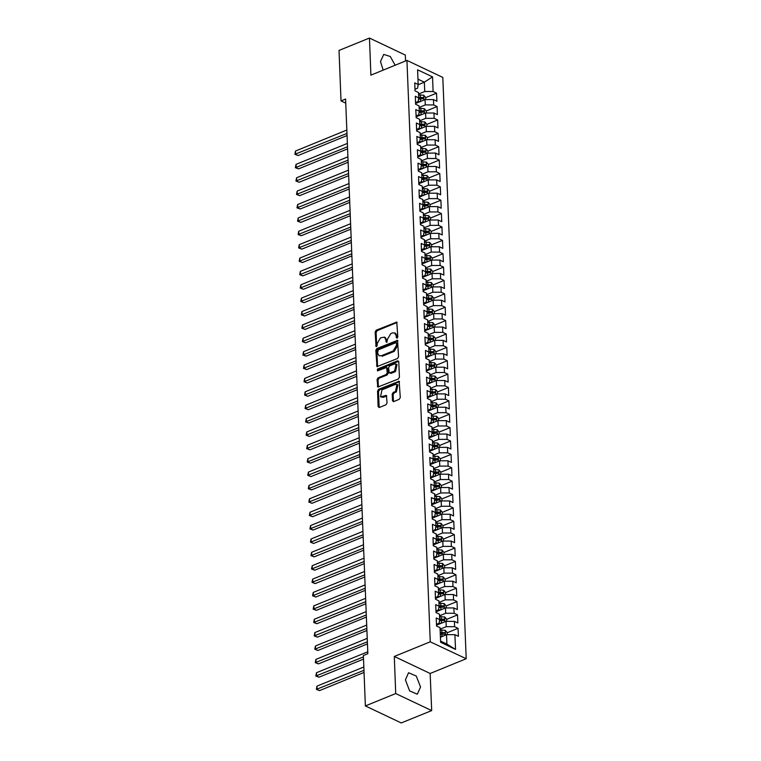 <?xml version="1.0" encoding="UTF-8"?>
<svg xmlns="http://www.w3.org/2000/svg" width="761" height="761" viewBox="0 0 761 761"><rect width="100%" height="100%" fill="white"/><g stroke="black" fill="none" stroke-linecap="round" stroke-linejoin="round"><path stroke-width="1.14" d="M397.071 338.131L397.803 336.895L396.766 322.074L376.2 330.207L375.144 331.967L376.039 346.531L377.256 345.285L377.18 343.487L380.548 337.836L384.372 337.142L385.913 339.92L385.979 341.727L386.797 342.326L387.454 339.292L390.821 333.641L392.486 332.966L394.645 332.947L396.186 335.725L396.262 337.532L397.071 338.131M420.519 687.031L416.248 676.053L408.571 672.714L405.385 679.868L409.656 690.855L417.332 694.194L420.519 687.031M395.159 65.208L390.26 56.514L383.734 54.402L380.548 61.555L383.135 70.117M392.457 400.781L393.608 401.637L399.192 399.363L400.248 397.594L399.145 381.232L378.569 389.356L377.523 391.125L378.141 406.621L379.301 407.477L386.046 404.728L387.092 402.969L386.35 395.463L380.519 396.852L382.041 389.813L395.14 384.467L396.957 384.448L395.425 391.487L393.237 392.381L392.191 394.141L392.457 400.781L393.513 401.675M395.749 693.547L431.649 710.546L430.155 673.485L394.265 656.496L395.749 693.547L365.356 705.961L363.33 655.525L367.829 653.689L345.551 99.054L341.052 100.89L345.713 103.096M394.265 656.496L430.288 641.789L406.935 60.395L442.835 77.394L466.189 658.779L430.288 641.789M405.556 60.966L405.318 55.039L369.418 38.05L370.911 75.101L406.935 60.395M369.418 38.05L339.025 50.454L341.052 100.89M397.556 358.526L398.602 356.757L397.499 340.395L376.933 348.519L375.877 350.288L376.98 366.65L397.556 358.526M398.802 361.684L399.42 377.18L398.374 378.94L377.798 387.064L377.056 379.568L378.112 377.808L386.179 374.507L387.225 372.747L386.569 367.477L377.494 370.911L377.418 369.075L397.642 360.819L398.802 361.684M425.713 97.627L436.567 93.194L433.123 91.558L432.533 76.842L417.589 69.774L418.189 84.49L414.735 82.854L415.059 90.882L418.502 92.519L418.721 97.865L415.278 96.238L415.601 104.267L419.045 105.893L419.263 111.249L415.81 109.613L416.134 117.641L419.577 119.268L419.796 124.623L416.353 122.987L416.676 131.016L420.12 132.652L420.329 137.998L416.885 136.371L417.209 144.4L420.652 146.026L420.871 151.372L417.428 149.746L417.751 157.774L421.194 159.401L421.404 164.756L417.96 163.12L418.284 171.149L421.727 172.785L421.946 178.131L418.502 176.504L418.826 184.523L422.269 186.16L422.479 191.506L419.035 189.879L419.359 197.908L422.802 199.534L423.021 204.89L419.577 203.254L419.901 211.282L423.344 212.909L423.554 218.264L420.11 216.638L420.433 224.657L423.877 226.293L424.096 231.639L420.652 230.012L420.976 238.041L424.419 239.667L424.628 245.023L421.185 243.387L421.508 251.415L424.952 253.042L425.171 258.398L421.727 256.771L422.051 264.79L425.494 266.426L425.703 271.772L422.26 270.145L422.583 278.174L426.027 279.801L426.246 285.156L422.802 283.52L423.126 291.549L426.569 293.175L426.778 298.531L423.335 296.895L423.658 304.923L427.102 306.559L427.321 311.905L423.877 310.279L424.2 318.307L427.644 319.934L427.853 325.28L424.41 323.653L424.733 331.682L428.177 333.308L428.395 338.664L424.952 337.028L425.275 345.056L428.719 346.693L428.928 352.039L425.485 350.412L425.808 358.441L429.252 360.067L429.47 365.413L426.027 363.787L426.35 371.815L429.794 373.442L430.003 378.797L426.56 377.161L426.883 385.19L430.326 386.826L430.545 392.172L427.102 390.545L427.416 398.564L430.869 400.2L431.078 405.546L427.634 403.92L427.958 411.948L431.401 413.575L431.62 418.93L428.177 417.294L428.491 425.323L431.944 426.95L432.153 432.305L428.709 430.678L429.033 438.697L432.476 440.334L432.695 445.68L429.252 444.053L429.565 452.082L433.009 453.708L433.228 459.064L429.784 457.428L430.108 465.456L433.551 467.083L433.77 472.438L430.326 470.812L430.64 478.831L434.084 480.467L434.303 485.813L430.859 484.186L431.183 492.215L434.626 493.841L434.845 499.197L431.392 497.561L431.715 505.589L435.159 507.216L435.378 512.572L431.934 510.935L432.258 518.964L435.701 520.6L435.92 525.946L432.467 524.319L432.79 532.348L436.234 533.975L436.453 539.321L433.009 537.694L433.332 545.723L436.776 547.349L436.985 552.705L433.542 551.069L433.865 559.097L437.309 560.733L437.527 566.079L434.084 564.453L434.407 572.481L437.851 574.108L438.06 579.454L434.617 577.827L434.94 585.856L438.384 587.482L438.602 592.838L435.159 591.202L435.482 599.23L438.926 600.867L439.135 606.213L435.692 604.586L436.015 612.605L439.458 614.241L439.677 619.587L436.234 617.961L436.557 625.989L440.001 627.616L440.59 642.332L455.535 649.409L446.935 644.053L446.555 634.693L440.381 637.214M436.567 93.194L436.89 101.223L433.447 99.586L433.665 104.942L425.275 104.942L419.111 107.463M426.255 111.001L437.109 106.569L433.665 104.942M437.109 106.569L437.432 114.597L433.989 112.961L434.198 118.316L425.818 118.316L419.644 120.837M426.788 124.376L437.642 119.943L434.198 118.316M437.642 119.943L437.965 127.972L434.521 126.345L434.74 131.691L426.35 131.691L420.186 134.212M427.33 137.751L438.184 133.327L434.74 131.691M438.184 133.327L438.507 141.346L435.064 139.72L435.273 145.075L426.892 145.075L420.719 147.596M427.863 151.135L438.716 146.702L435.273 145.075M438.716 146.702L439.04 154.73L435.596 153.094L435.815 158.45L427.425 158.45L421.252 160.971M428.405 164.509L439.259 160.076L435.815 158.45M439.259 160.076L439.582 168.105L436.139 166.478L436.348 171.824L427.967 171.824L421.794 174.345M428.938 177.884L439.791 173.46L436.348 171.824M439.791 173.46L440.115 181.479L436.671 179.853L436.89 185.208L428.5 185.208L422.326 187.729M429.48 191.268L440.334 186.835L436.89 185.208M440.334 186.835L440.657 194.864L437.204 193.227L437.423 198.583L429.042 198.583L422.869 201.104M430.013 204.642L440.866 200.21L437.423 198.583M440.866 200.21L441.19 208.238L437.746 206.612L437.965 211.958L429.575 211.958L423.401 214.478M430.555 218.017L441.409 213.594L437.965 211.958M441.409 213.594L441.732 221.613L438.279 219.986L438.498 225.332L430.117 225.342L423.944 227.853M431.087 231.401L441.941 226.968L438.498 225.332M441.941 226.968L442.265 234.997L438.821 233.361L439.04 238.716L430.65 238.716L424.476 241.237M431.63 244.776L442.483 240.343L439.04 238.716M442.483 240.343L442.797 248.371L439.354 246.745L439.573 252.091L431.192 252.091L425.019 254.612M432.162 258.15L443.016 253.717L439.573 252.091M443.016 253.717L443.34 261.746L439.896 260.119L440.105 265.465L431.725 265.475L425.551 267.986M432.705 271.534L443.558 267.101L440.105 265.465M443.558 267.101L443.872 275.13L440.429 273.494L440.648 278.849L432.267 278.849L426.093 281.37M433.237 284.909L444.091 280.476L440.648 278.849M444.091 280.476L444.414 288.505L440.971 286.878L441.18 292.224L432.8 292.224L426.626 294.745M433.77 298.283L444.633 293.851L441.18 292.224M444.633 293.851L444.947 301.879L441.504 300.253L441.722 305.599L433.342 305.599L427.168 308.119M434.312 311.668L445.166 307.235L441.722 305.599M445.166 307.235L445.489 315.263L442.046 313.627L442.255 318.983L433.875 318.983L427.701 321.503M434.845 325.042L445.699 320.609L442.255 318.983M445.699 320.609L446.022 328.638L442.579 327.002L442.797 332.357L434.417 332.357L428.243 334.878M435.387 338.417L446.241 333.984L442.797 332.357M446.241 333.984L446.564 342.012L443.121 340.386L443.33 345.732L434.95 345.732L428.776 348.253M435.92 351.791L446.774 347.368L443.33 345.732M446.774 347.368L447.097 355.387L443.653 353.76L443.872 359.116L435.482 359.116L429.318 361.637M436.462 365.175L447.316 360.743L443.872 359.116M447.316 360.743L447.639 368.771L444.196 367.135L444.405 372.49L436.024 372.49L429.851 375.011M436.995 378.55L447.849 374.117L444.405 372.49M447.849 374.117L448.172 382.146L444.728 380.519L444.947 385.865L436.557 385.865L430.393 388.386M437.537 391.925L448.391 387.501L444.947 385.865M448.391 387.501L448.714 395.52L445.271 393.894L445.48 399.249L437.099 399.249L430.926 401.76M438.07 405.309L448.923 400.876L445.48 399.249M448.923 400.876L449.247 408.904L445.803 407.268L446.022 412.624L437.632 412.624L431.468 415.145M438.612 418.683L449.466 414.25L446.022 412.624M449.466 414.25L449.789 422.279L446.346 420.652L446.555 425.998L438.174 425.998L432.001 428.519M439.145 432.058L449.998 427.634L446.555 425.998M449.998 427.634L450.322 435.653L446.878 434.027L447.097 439.373L438.707 439.382L432.543 441.894M439.687 445.442L450.541 441.009L447.097 439.373M450.541 441.009L450.864 449.038L447.42 447.401L447.63 452.757L439.249 452.757L433.076 455.278M440.219 458.816L451.073 454.384L447.63 452.757M451.073 454.384L451.397 462.412L447.953 460.786L448.172 466.132L439.782 466.132L433.618 468.652M440.762 472.191L451.615 467.758L448.172 466.132M451.615 467.758L451.939 475.787L448.495 474.16L448.705 479.506L440.324 479.516L434.151 482.027M441.294 485.575L452.148 481.142L448.705 479.506M452.148 481.142L452.472 489.171L449.028 487.535L449.247 492.89L440.857 492.89L434.693 495.411M441.837 498.95L452.69 494.517L449.247 492.89M452.69 494.517L453.014 502.545L449.57 500.909L449.78 506.265L441.399 506.265L435.225 508.786M442.369 512.324L453.223 507.891L449.78 506.265M453.223 507.891L453.546 515.92L450.103 514.293L450.322 519.639L441.932 519.639L435.768 522.16M442.912 525.699L453.765 521.275L450.322 519.639M453.765 521.275L454.089 529.304L450.645 527.668L450.854 533.023L442.474 533.023L436.3 535.544M443.444 539.083L454.298 534.65L450.854 533.023M454.298 534.65L454.621 542.679L451.178 541.042L451.397 546.398L443.007 546.398L436.833 548.919M443.986 552.457L454.84 548.025L451.397 546.398M454.84 548.025L455.164 556.053L451.72 554.427L451.929 559.773L443.549 559.773L437.375 562.293M444.519 565.832L455.373 561.409L451.929 559.773M455.373 561.409L455.696 569.428L452.253 567.801L452.472 573.157L444.082 573.157L437.908 575.677M445.061 579.216L455.915 574.783L452.472 573.157M455.915 574.783L456.239 582.812L452.785 581.176L453.004 586.531L444.624 586.531L438.45 589.052M445.594 592.591L456.448 588.158L453.004 586.531M456.448 588.158L456.771 596.186L453.328 594.56L453.546 599.906L445.156 599.906L438.983 602.427M446.136 605.965L456.99 601.542L453.546 599.906M456.99 601.542L457.313 609.561L453.86 607.934L454.079 613.29L445.699 613.29L439.525 615.801M446.669 619.349L457.523 614.917L454.079 613.29M457.523 614.917L457.846 622.945L454.403 621.309L454.621 626.664L446.231 626.664L440.058 629.185M447.211 632.724L458.065 628.291L454.621 626.664M458.065 628.291L458.379 636.32L454.935 634.693L455.535 649.409M436.491 624.315L439.049 623.269L439.677 619.587M454.935 634.693L446.555 634.693M435.948 610.94L438.517 609.884L439.135 606.213M446.231 626.664L446.022 621.309L436.519 625.19M454.403 621.309L446.022 621.309M435.416 597.556L437.975 596.51L438.602 592.838M445.699 613.29L445.48 607.934L435.986 611.815M453.86 607.934L445.48 607.934M434.873 584.182L437.442 583.135L438.06 579.454M445.156 599.906L444.947 594.56L435.444 598.431M453.328 594.56L444.947 594.56M434.341 570.807L436.9 569.751L437.527 566.079M444.624 586.531L444.405 581.185L434.911 585.057M452.785 581.176L444.405 581.185M433.799 557.423L436.367 556.377L436.985 552.705M444.082 573.157L443.872 567.801L434.369 571.682M452.253 567.801L443.872 567.801M433.266 544.048L435.834 543.002L436.453 539.321M443.549 559.773L443.33 554.427L433.837 558.298M451.72 554.427L443.33 554.427M432.724 530.674L435.292 529.627L435.92 525.946M443.007 546.398L442.797 541.052L433.294 544.924M451.178 541.042L442.797 541.052M432.191 517.29L434.759 516.243L435.378 512.572M442.474 533.023L442.255 527.668L432.762 531.549M450.645 527.668L442.255 527.668M431.649 503.915L434.217 502.869L434.845 499.197M441.932 519.639L441.722 514.293L432.219 518.165M450.103 514.293L441.722 514.293M431.116 490.541L433.684 489.494L434.303 485.813M441.399 506.265L441.18 500.919L431.687 504.79M449.57 500.909L441.18 500.919M430.574 477.157L433.142 476.11L433.77 472.438M440.857 492.89L440.648 487.535L431.154 491.416M449.028 487.535L440.648 487.535M430.041 463.782L432.609 462.736L433.228 459.064M440.324 479.516L440.105 474.16L430.612 478.032M448.495 474.16L440.105 474.16M429.499 450.407L432.067 449.361L432.695 445.68M439.782 466.132L439.573 460.786L430.079 464.657M447.953 460.786L439.573 460.786M428.966 437.023L431.535 435.977L432.153 432.305M439.249 452.757L439.03 447.401L429.537 451.283M447.42 447.401L439.03 447.401M428.424 423.649L430.992 422.602L431.62 418.93M438.707 439.382L438.498 434.027L429.004 437.908M446.878 434.027L438.498 434.027M427.891 410.274L430.46 409.228L431.078 405.546M438.174 425.998L437.955 420.652L428.462 424.524M446.346 420.652L437.955 420.652M427.349 396.9L429.917 395.844L430.545 392.172M437.632 412.624L437.423 407.268L427.929 411.149M445.803 407.268L437.423 407.268M426.816 383.515L429.385 382.469L430.003 378.797M437.099 399.249L436.881 393.894L427.387 397.775M445.271 393.894L436.881 393.894M426.274 370.141L428.843 369.095L429.47 365.413M436.557 385.865L436.348 380.519L426.854 384.391M444.728 380.519L436.348 380.519M425.741 356.766L428.31 355.71L428.928 352.039M436.024 372.49L435.806 367.144L426.312 371.016M444.196 367.135L435.806 367.144M425.199 343.382L427.768 342.336L428.395 338.664M435.482 359.116L435.273 353.76L425.78 357.641M443.653 353.76L435.273 353.76M424.667 330.008L427.235 328.961L427.853 325.28M434.95 345.732L434.731 340.386L425.237 344.257M443.121 340.386L434.731 340.386M424.134 316.633L426.693 315.587L427.321 311.905M434.417 332.357L434.198 327.011L424.705 330.883M442.579 327.002L434.198 327.011M423.592 303.249L426.16 302.203L426.778 298.531M433.875 318.983L433.656 313.627L424.162 317.508M442.046 313.627L433.656 313.627M423.059 289.874L425.618 288.828L426.246 285.156M433.342 305.599L433.123 300.253L423.63 304.124M441.504 300.253L433.123 300.253M422.517 276.5L425.085 275.453L425.703 271.772M432.8 292.224L432.581 286.878L423.087 290.75M440.971 286.878L432.581 286.878M421.984 263.116L424.543 262.069L425.171 258.398M432.267 278.849L432.048 273.494L422.555 277.375M440.429 273.494L432.048 273.494M421.442 249.741L424.01 248.695L424.628 245.023M431.725 265.475L431.516 260.119L422.013 264M439.896 260.119L431.516 260.119M420.909 236.367L423.468 235.32L424.096 231.639M431.192 252.091L430.973 246.745L421.48 250.616M439.354 246.745L430.973 246.745M420.367 222.983L422.935 221.936L423.554 218.264M430.65 238.716L430.441 233.361L420.938 237.242M438.821 233.361L430.441 233.361M419.834 209.608L422.393 208.562L423.021 204.89M430.117 225.342L429.898 219.986L420.405 223.867M438.279 219.986L429.898 219.986M419.292 196.233L421.86 195.187L422.479 191.506M429.575 211.958L429.366 206.612L419.863 210.483M437.746 206.612L429.366 206.612M418.759 182.859L421.318 181.803L421.946 178.131M429.042 198.583L428.824 193.227L419.33 197.109M437.204 193.227L428.824 193.227M418.217 169.475L420.785 168.428L421.404 164.756M428.5 185.208L428.291 179.853L418.788 183.734M436.671 179.853L428.291 179.853M417.684 156.1L420.253 155.054L420.871 151.372M427.967 171.824L427.749 166.478L418.255 170.35M436.139 166.478L427.749 166.478M417.142 142.726L419.711 141.67L420.329 137.998M427.425 158.45L427.216 153.104L417.713 156.975M435.596 153.094L427.216 153.104M416.609 129.341L419.178 128.295L419.796 124.623M426.892 145.075L426.674 139.72L417.18 143.601M435.064 139.72L426.674 139.72M416.067 115.967L418.636 114.921L419.263 111.249M426.35 131.691L426.141 126.345L416.638 130.217M434.521 126.345L426.141 126.345M415.535 102.592L418.103 101.546L418.721 97.865M425.818 118.316L425.599 112.97L416.105 116.842M433.989 112.961L425.599 112.97M414.992 89.208L417.561 88.162L418.189 84.49M425.275 104.942L425.066 99.586L415.563 103.467M433.447 99.586L425.066 99.586M365.356 705.961L401.247 722.95L431.649 710.546M430.155 673.485L466.189 658.779M440.533 641.028L446.935 644.053M418.141 84.737L424.362 82.198L417.97 79.173M433.123 91.558L424.743 91.558L418.569 94.079M424.743 91.558L424.362 82.198L432.533 76.842M397.232 338.046L397.156 336.181L395.615 333.404L394.645 332.947M384.372 337.142L385.342 337.599L386.883 340.376L386.959 342.241M397.156 322.512L377.171 330.664L376.115 332.424L376.676 346.436M397.889 340.823L377.903 348.985L376.847 350.745L377.561 366.678M396.491 343.344L395.682 342.735L378.227 349.86L377.561 352.999L379.102 355.777L381.271 355.758L393.199 350.888L396.567 345.247L396.491 343.344L397.461 343.801L396.158 342.735M379.102 355.777L381.271 355.758M397.461 343.801L397.537 345.703L394.169 351.344L382.241 356.224M386.569 367.477L388.024 368.809L388.196 373.204L387.149 374.973L379.083 378.265L378.027 380.024L378.388 387.092M398.707 361.247L378.388 369.532L377.656 370.845M394.55 371.092L396.072 364.053L394.265 364.072L389.651 365.955L388.595 367.715L389.252 372.985L394.55 371.092L395.52 371.549L397.042 364.509L396.072 364.053M389.252 372.985L389.936 372.976M395.52 371.549L390.907 373.432M396.957 384.448L397.917 384.904L396.395 391.953L394.208 392.838L393.161 394.607L393.427 401.237M380.519 396.852L383.297 397.299L382.326 396.833M386.74 395.891L383.297 397.299M399.535 381.661L379.539 389.822L378.493 391.582L379.206 407.515M425.799 99.586L425.713 97.484L423.715 95.23L418.607 94.935M420.433 101.479L417.637 101.736M417.76 102.573L415.544 102.773M346.797 130.074L295.506 151.011L295.649 154.359L298.074 155.51L347.016 135.525M418.512 99.101L423.687 98.683L422.954 97.484L418.702 97.475M418.645 98.331L422.954 97.484M298.074 155.51L294.868 154.293L346.93 133.422M294.868 154.293L295.506 151.011M426.331 112.97L426.246 110.859L424.248 108.604L419.14 108.309M420.966 114.854L418.17 115.111M418.303 115.948L416.077 116.148M347.339 143.458L296.048 164.395L296.181 167.734L298.607 168.885L347.558 148.899M419.054 112.476L424.219 112.057L423.487 110.859L419.244 110.849M419.178 111.705L423.487 110.859M298.607 168.885L295.401 167.677L347.473 146.797M295.401 167.677L296.048 164.395M426.864 126.345L426.788 124.243L424.79 121.979L419.682 121.684M421.508 128.238L418.712 128.485M418.835 129.322L416.619 129.522M347.872 156.833L296.581 177.77L296.723 181.118L299.14 182.26L348.091 162.283M419.587 125.86L424.762 125.441L424.029 124.233L419.777 124.224M419.72 125.08L424.029 124.233M299.14 182.26L295.943 181.051L348.005 160.181M295.943 181.051L296.581 177.77M427.406 139.72L427.321 137.617L425.323 135.363L420.215 135.068M422.041 141.613L419.244 141.86M419.378 142.707L417.152 142.906M348.414 170.207L297.123 191.144L297.256 194.493L299.682 195.644L348.633 175.658M420.12 139.234L425.294 138.816L424.562 137.617L420.319 137.608M420.253 138.464L424.562 137.617M299.682 195.644L296.476 194.426L348.548 173.556M296.476 194.426L297.123 191.144M427.939 153.104L427.863 150.992L425.865 148.737L420.757 148.443M422.583 154.987L419.787 155.244M419.91 156.081L417.684 156.281M348.947 183.591L297.656 204.528L297.789 207.867L300.215 209.018L349.166 189.032M420.662 152.609L425.837 152.19L425.104 150.992L420.852 150.982M420.795 151.839L425.104 150.992M300.215 209.018L297.018 207.81L349.08 186.93M297.018 207.81L297.656 204.528M428.481 166.478L428.395 164.366L426.398 162.112L421.29 161.817M423.116 168.371L420.319 168.619M420.453 169.456L418.227 169.655M349.489 196.966L298.198 217.903L298.331 221.242L300.757 222.393L349.708 202.416M421.194 165.993L426.369 165.565L425.637 164.366L421.394 164.357M421.328 165.213L425.637 164.366M300.757 222.393L297.551 221.185L349.622 200.305M297.551 221.185L298.198 217.903M429.014 179.853L428.938 177.751L426.94 175.496L421.832 175.201M423.658 181.746L420.862 181.993M420.985 182.83L418.759 183.03M350.022 210.34L298.731 231.277L298.864 234.626L301.289 235.767L350.241 215.791M421.737 179.368L426.911 178.949L426.179 177.751L421.927 177.741M421.87 178.597L426.179 177.751M301.289 235.767L298.093 234.559L350.155 213.689M298.093 234.559L298.731 231.277M429.556 193.227L429.47 191.125L427.473 188.871L422.365 188.576M424.191 195.12L421.394 195.377M421.527 196.214L419.301 196.414M350.564 223.724L299.273 244.652L299.406 248L301.832 249.151L350.783 229.166M422.269 192.742L427.444 192.324L426.712 191.125L422.469 191.116M422.403 191.972L426.712 191.125M301.832 249.151L298.626 247.943L350.697 227.063M298.626 247.943L299.273 244.652M430.089 206.612L430.013 204.5L428.015 202.245L422.907 201.95M424.733 208.504L421.936 208.752M422.06 209.589L419.834 209.789M351.097 237.099L299.805 258.036L299.939 261.375L302.364 262.526L351.316 242.55M422.812 206.126L427.986 205.698L427.244 204.5L423.002 204.49M422.945 205.346L427.244 204.5M302.364 262.526L299.168 261.318L351.23 240.438M299.168 261.318L299.805 258.036M430.631 219.986L430.545 217.884L428.548 215.629L423.439 215.325M425.266 221.879L422.469 222.126M422.602 222.963L420.376 223.163M351.639 250.474L300.348 271.411L300.481 274.759L302.907 275.901L351.858 255.924M423.344 219.501L428.519 219.082L427.787 217.874L423.544 217.874M423.477 218.73L427.787 217.874M302.907 275.901L299.701 274.692L351.772 253.822M299.701 274.692L300.348 271.411M431.164 233.361L431.078 231.258L429.09 229.004L423.972 228.709M425.799 235.254L423.011 235.51M423.135 236.348L420.909 236.547M352.172 263.848L300.88 284.785L301.014 288.134L303.439 289.285L352.391 269.299M423.887 232.876L429.061 232.457L428.319 231.258L424.077 231.249M424.02 232.105L428.319 231.258M303.439 289.285L300.243 288.077L352.305 267.197M300.243 288.077L300.88 284.785M431.706 246.745L431.62 244.633L429.623 242.379L424.514 242.084M426.341 248.638L423.544 248.885M423.668 249.722L421.451 249.922M352.714 277.232L301.423 298.169L301.556 301.508L303.981 302.659L352.933 282.683M424.419 246.25L429.594 245.832L428.862 244.633L424.619 244.623M424.552 245.48L428.862 244.633M303.981 302.659L300.776 301.451L352.847 280.571M300.776 301.451L301.423 298.169M432.238 260.119L432.153 258.017L430.165 255.753L425.047 255.458M426.873 262.012L424.086 262.26M424.21 263.097L421.984 263.296M353.247 290.607L301.955 311.544L302.088 314.892L304.514 316.034L353.465 296.058M424.961 259.634L430.136 259.216L429.394 258.008L425.152 258.008M425.095 258.854L429.394 258.008M304.514 316.034L301.318 314.826L353.38 293.955M301.318 314.826L301.955 311.544M432.781 273.494L432.695 271.392L430.697 269.137L425.589 268.842M427.416 275.387L424.619 275.644M424.743 276.481L422.526 276.681M353.779 303.981L302.498 324.918L302.631 328.267L305.056 329.418L353.998 309.432M425.494 273.009L430.669 272.59L429.936 271.392L425.694 271.382M425.627 272.238L429.936 271.392M305.056 329.418L301.851 328.2L353.922 307.33M301.851 328.2L302.498 324.918M433.313 286.878L433.228 284.766L431.24 282.512L426.122 282.217M427.948 288.761L425.152 289.018M425.285 289.855L423.059 290.055M354.322 317.366L303.03 338.303L303.163 341.641L305.589 342.792L354.54 322.807M426.036 286.383L431.211 285.965L430.469 284.766L426.227 284.757M426.17 285.613L430.469 284.766M305.589 342.792L302.393 341.584L354.455 320.704M302.393 341.584L303.03 338.303M433.856 300.253L433.77 298.15L431.772 295.886L426.664 295.591M428.491 302.146L425.694 302.393M425.818 303.23L423.601 303.43M354.854 330.74L303.572 351.677L303.706 355.026L306.131 356.167L355.073 336.191M426.569 299.767L431.744 299.349L431.011 298.141L426.769 298.141M426.702 298.987L431.011 298.141M306.131 356.167L302.926 354.959L354.997 334.089M302.926 354.959L303.572 351.677M434.388 313.627L434.303 311.525L432.315 309.27L427.197 308.976M429.023 315.52L426.227 315.767M426.36 316.614L424.134 316.814M355.397 344.115L304.105 365.052L304.238 368.4L306.664 369.551L355.615 349.565M427.111 313.142L432.286 312.723L431.544 311.525L427.302 311.515M427.244 312.371L431.544 311.525M306.664 369.551L303.468 368.334L355.53 347.463M303.468 368.334L304.105 365.052M434.931 327.011L434.845 324.899L432.847 322.645L427.739 322.35M429.565 328.895L426.769 329.152M426.892 329.989L424.676 330.188M355.929 357.499L304.647 378.436L304.781 381.775L307.206 382.926L356.148 362.94M427.644 326.517L432.819 326.098L432.086 324.899L427.844 324.89M427.777 325.746L432.086 324.899M307.206 382.926L304 381.718L356.072 360.838M304 381.718L304.647 378.436M435.463 340.386L435.378 338.284L433.39 336.02L428.272 335.725M430.098 342.279L427.302 342.526M427.435 343.363L425.209 343.563M356.471 370.873L305.18 391.81L305.313 395.149L307.739 396.3L356.69 376.324M428.186 339.901L433.361 339.482L432.619 338.274L428.376 338.265M428.319 339.121L432.619 338.274M307.739 396.3L304.543 395.092L356.605 374.222M304.543 395.092L305.18 391.81M436.005 353.76L435.92 351.658L433.922 349.404L428.814 349.109M430.64 355.653L427.844 355.901M427.967 356.747L425.751 356.947M357.004 384.248L305.722 405.185L305.855 408.533L308.281 409.675L357.223 389.699M428.719 353.275L433.894 352.857L433.161 351.658L428.919 351.649M428.852 352.505L433.161 351.658M308.281 409.675L305.075 408.467L357.147 387.596M305.075 408.467L305.722 405.185M436.538 367.144L436.453 365.033L434.464 362.778L429.347 362.483M431.173 369.028L428.376 369.285M428.51 370.122L426.284 370.322M357.546 397.632L306.255 418.569L306.388 421.908L308.814 423.059L357.765 403.073M429.261 366.65L434.436 366.231L433.694 365.033L429.451 365.023M429.385 365.879L433.694 365.033M308.814 423.059L305.618 421.851L357.68 400.971M305.618 421.851L306.255 418.569M437.08 380.519L436.995 378.407L434.997 376.153L429.889 375.858M431.715 382.412L428.919 382.659M429.042 383.496L426.826 383.696M358.079 411.007L306.797 431.944L306.93 435.282L309.356 436.434L358.298 416.457M429.794 380.034L434.969 379.606L434.236 378.407L429.994 378.398M429.927 379.254L434.236 378.407M309.356 436.434L306.15 435.225L358.212 414.345M306.15 435.225L306.797 431.944M437.613 393.894L437.527 391.791L435.539 389.537L430.422 389.242M432.248 395.787L429.451 396.034M429.585 396.871L427.359 397.071M358.621 424.381L307.33 445.318L307.463 448.667L309.889 449.808L358.84 429.832M430.336 393.408L435.511 392.99L434.769 391.791L430.526 391.782M430.46 392.638L434.769 391.791M309.889 449.808L306.693 448.6L358.754 427.73M306.693 448.6L307.33 445.318M438.155 407.268L438.07 405.166L436.072 402.911L430.964 402.617M432.79 409.161L429.994 409.418M430.117 410.255L427.901 410.455M359.154 437.765L307.872 458.693L308.005 462.041L310.431 463.192L359.373 443.206M430.869 406.783L436.043 406.364L435.311 405.166L431.059 405.156M431.002 406.013L435.311 405.166M310.431 463.192L307.225 461.984L359.287 441.104M307.225 461.984L307.872 458.693M438.688 420.652L438.602 418.54L436.614 416.286L431.497 415.991M433.323 422.545L430.526 422.793M430.659 423.63L428.433 423.829M359.696 451.14L308.405 472.077L308.538 475.416L310.964 476.567L359.915 456.59M431.411 420.167L436.586 419.739L435.844 418.54L431.601 418.531M431.535 419.387L435.844 418.54M310.964 476.567L307.767 475.359L359.829 454.479M307.767 475.359L308.405 472.077M439.23 434.027L439.145 431.925L437.147 429.67L432.039 429.366M433.865 435.92L431.068 436.167M431.192 437.004L428.976 437.204M360.229 464.514L308.947 485.451L309.08 488.8L311.506 489.941L360.448 469.965M431.944 433.542L437.118 433.123L436.386 431.915L432.134 431.915M432.077 432.771L436.386 431.915M311.506 489.941L308.3 488.733L360.362 467.863M308.3 488.733L308.947 485.451M439.763 447.401L439.677 445.299L437.689 443.045L432.571 442.75M434.398 449.294L431.601 449.551M431.734 450.388L429.508 450.588M360.771 477.889L309.48 498.826L309.613 502.174L312.039 503.325L360.99 483.34M432.486 446.916L437.661 446.498L436.919 445.299L432.676 445.29M432.609 446.146L436.919 445.299M312.039 503.325L308.842 502.117L360.904 481.237M308.842 502.117L309.48 498.826M440.305 460.786L440.219 458.674L438.222 456.419L433.114 456.124M434.94 462.678L432.143 462.926M432.267 463.763L430.051 463.963M361.304 491.273L310.012 512.21L310.155 515.549L312.581 516.7L361.523 496.724M433.019 460.291L438.193 459.872L437.461 458.674L433.209 458.664M433.152 459.52L437.461 458.674M312.581 516.7L309.375 515.492L361.437 494.612M309.375 515.492L310.012 512.21M440.838 474.16L440.752 472.058L438.755 469.794L433.646 469.499M435.473 476.053L432.676 476.3M432.809 477.137L430.583 477.337M361.846 504.648L310.555 525.585L310.688 528.933L313.113 530.075L362.065 510.098M433.561 473.675L438.726 473.256L437.994 472.048L433.751 472.048M433.684 472.895L437.994 472.048M313.113 530.075L309.908 528.866L361.979 507.996M309.908 528.866L310.555 525.585M441.38 487.535L441.294 485.432L439.297 483.178L434.189 482.883M436.015 489.428L433.218 489.684M433.342 490.522L431.126 490.721M362.379 518.022L311.087 538.959L311.23 542.308L313.656 543.459L362.597 523.473M434.093 487.05L439.268 486.631L438.536 485.432L434.284 485.423M434.227 486.279L438.536 485.432M313.656 543.459L310.45 542.241L362.512 521.371M310.45 542.241L311.087 538.959M441.913 500.919L441.827 498.807L439.829 496.553L434.721 496.258M436.548 502.802L433.751 503.059M433.884 503.896L431.658 504.096M362.921 531.406L311.63 552.343L311.763 555.682L314.188 556.833L363.14 536.847M434.636 500.424L439.801 500.006L439.068 498.807L434.826 498.797M434.759 499.654L439.068 498.807M314.188 556.833L310.983 555.625L363.054 534.745M310.983 555.625L311.63 552.343M442.455 514.293L442.369 512.191L440.372 509.927L435.263 509.632M437.09 516.186L434.293 516.434M434.417 517.271L432.2 517.47M363.454 544.781L312.162 565.718L312.305 569.066L314.731 570.208L363.672 550.232M435.168 513.808L440.343 513.39L439.611 512.182L435.359 512.182M435.302 513.028L439.611 512.182M314.731 570.208L311.525 569L363.587 548.129M311.525 569L312.162 565.718M442.988 527.668L442.902 525.566L440.904 523.311L435.796 523.016M437.623 529.561L434.826 529.808M434.959 530.655L432.733 530.855M363.996 558.155L312.704 579.092L312.838 582.441L315.263 583.592L364.215 563.606M435.711 527.183L440.876 526.764L440.143 525.566L435.901 525.556M435.834 526.412L440.143 525.566M315.263 583.592L312.058 582.374L364.129 561.504M312.058 582.374L312.704 579.092M443.52 541.052L443.444 538.94L441.447 536.686L436.338 536.391M438.165 542.935L435.368 543.192M435.492 544.029L433.275 544.229M364.529 571.54L313.237 592.477L313.38 595.815L315.796 596.966L364.747 576.981M436.243 540.557L441.418 540.139L440.686 538.94L436.434 538.931M436.376 539.787L440.686 538.94M315.796 596.966L312.6 595.758L364.662 574.878M312.6 595.758L313.237 592.477M444.063 554.427L443.977 552.315L441.979 550.06L436.871 549.765M438.697 556.32L435.901 556.567M436.034 557.404L433.808 557.604M365.071 584.914L313.779 605.851L313.913 609.19L316.338 610.341L365.29 590.365M436.776 553.941L441.951 553.523L441.218 552.315L436.976 552.305M436.909 553.161L441.218 552.315M316.338 610.341L313.132 609.133L365.204 588.263M313.132 609.133L313.779 605.851M444.595 567.801L444.519 565.699L442.522 563.444L437.413 563.15M439.24 569.694L436.443 569.941M436.567 570.788L434.341 570.988M365.603 598.289L314.312 619.226L314.445 622.574L316.871 623.716L365.822 603.739M437.318 567.316L442.493 566.897L441.76 565.699L437.508 565.689M437.451 566.545L441.76 565.699M316.871 623.716L313.675 622.508L365.737 601.637M313.675 622.508L314.312 619.226M445.137 581.176L445.052 579.073L443.054 576.819L437.946 576.524M439.772 583.069L436.976 583.326M437.109 584.163L434.883 584.362M366.146 611.673L314.854 632.61L314.987 635.949L317.413 637.1L366.364 617.114M437.851 580.691L443.026 580.272L442.293 579.073L438.051 579.064M437.984 579.92L442.293 579.073M317.413 637.1L314.207 635.892L366.279 615.012M314.207 635.892L314.854 632.61M445.67 594.56L445.594 592.448L443.596 590.194L438.488 589.899M440.315 596.453L437.518 596.7M437.642 597.537L435.416 597.737M366.678 625.047L315.387 645.984L315.52 649.323L317.946 650.474L366.897 630.498M438.393 594.075L443.568 593.647L442.826 592.448L438.583 592.438M438.526 593.295L442.826 592.448M317.946 650.474L314.75 649.266L366.812 628.386M314.75 649.266L315.387 645.984M446.212 607.934L446.127 605.832L444.129 603.578L439.021 603.283M440.847 609.827L438.051 610.075M438.184 610.912L435.958 611.112M367.221 638.422L315.929 659.359L316.062 662.707L318.488 663.849L367.439 643.873M438.926 607.449L444.101 607.031L443.368 605.832L439.126 605.823M439.059 606.679L443.368 605.832M318.488 663.849L315.282 662.641L367.354 641.77M315.282 662.641L315.929 659.359M446.745 621.309L446.659 619.207L444.671 616.952L439.554 616.657M441.38 623.202L438.593 623.459M438.716 624.296L436.491 624.496M367.753 651.806L316.462 672.734L316.595 676.082L319.021 677.233L363.473 659.093M439.468 620.824L444.643 620.405L443.901 619.207L439.658 619.197M439.601 620.053L443.901 619.207M319.021 677.233L315.825 676.025L363.387 656.981M315.825 676.025L316.462 672.734M447.287 634.693L447.202 632.581L445.204 630.327L440.096 630.032M441.922 636.586L440.362 636.719M363.787 667.017L317.004 686.118L317.137 689.456L319.563 690.608L364.005 672.467M440.258 634.179L444.757 634.208L445.185 633.523L444.443 632.581L440.2 632.572M440.229 633.418L444.443 632.581M319.563 690.608L316.357 689.399L363.92 670.365M316.357 689.399L317.004 686.118M397.156 336.181L396.186 335.725M386.949 342.184L385.979 341.727M386.883 340.376L385.913 339.92M376.676 346.379L375.706 345.922M376.115 332.424L375.144 331.967M377.171 330.664L376.2 330.207M397.061 322.54L396.091 322.084M397.232 337.989L396.262 337.532M377.475 366.241L376.505 365.784M376.847 350.745L375.877 350.288M377.903 348.985L376.933 348.519M397.794 340.861L396.823 340.405M394.169 351.344L393.199 350.888M397.537 345.703L396.567 345.247M378.293 386.655L377.323 386.198M378.027 380.024L377.056 379.568M379.083 378.265L378.112 377.808M387.149 374.973L386.179 374.507M388.196 373.204L387.225 372.747M388.024 368.809L387.054 368.353M378.388 369.532L377.418 369.075M398.612 361.275L397.642 360.819M393.161 394.607L392.191 394.141M394.208 392.838L393.237 392.381M396.395 391.953L395.425 391.487M386.636 395.929L385.665 395.473M379.111 407.078L378.141 406.621M378.493 391.582L377.523 391.125M379.539 389.822L378.569 389.356M399.439 381.699L398.469 381.242M423.953 100.043L423.763 95.287M420.367 97.322L420.272 94.783M420.538 101.441L420.433 98.93M424.495 113.418L424.305 108.661M420.909 110.697L420.804 108.157M421.071 114.816L420.976 112.305M425.028 126.792L424.838 122.036M421.442 124.081L421.337 121.541M421.613 128.19L421.508 125.689M425.57 140.176L425.38 135.42M421.984 137.456L421.879 134.916M422.146 141.575L422.041 139.063M426.103 153.551L425.913 148.795M422.517 150.83L422.412 148.29M422.688 154.949L422.583 152.438M426.645 166.925L426.455 162.169M423.059 164.214L422.954 161.674M423.221 168.324L423.116 165.812M427.178 180.309L426.988 175.553M423.592 177.589L423.487 175.049M423.763 181.698L423.658 179.196M427.72 193.684L427.53 188.928M424.134 190.963L424.029 188.424M424.296 195.082L424.191 192.571M428.253 207.059L428.062 202.302M424.667 204.348L424.562 201.798M424.828 208.457L424.733 205.946M428.795 220.443L428.605 215.677M425.209 217.722L425.104 215.182M425.37 221.832L425.266 219.33M429.328 233.817L429.137 229.061M425.741 231.097L425.637 228.557M425.903 235.216L425.808 232.704M429.87 247.192L429.68 242.436M426.284 244.481L426.179 241.931M426.445 248.59L426.341 246.079M430.403 260.576L430.212 255.81M426.816 257.855L426.712 255.315M426.978 261.965L426.883 259.463M430.945 273.95L430.755 269.194M427.359 271.23L427.254 268.69M427.52 275.349L427.416 272.838M431.477 287.325L431.287 282.569M427.891 284.614L427.787 282.065M428.053 288.723L427.958 286.212M432.02 300.7L431.82 295.943M428.433 297.989L428.329 295.449M428.595 302.098L428.491 299.596M432.552 314.084L432.362 309.327M428.966 311.363L428.862 308.823M429.128 315.482L429.033 312.971M433.095 327.458L432.895 322.702M429.499 324.738L429.404 322.198M429.67 328.857L429.565 326.345M433.627 340.833L433.437 336.077M430.041 338.122L429.936 335.582M430.203 342.231L430.108 339.729M434.17 354.217L433.97 349.461M430.574 351.496L430.479 348.957M430.745 355.615L430.64 353.104M434.702 367.592L434.512 362.835M431.116 364.871L431.011 362.331M431.278 368.99L431.183 366.479M435.235 380.966L435.045 376.21M431.649 378.255L431.554 375.706M431.82 382.364L431.715 379.853M435.777 394.35L435.587 389.584M432.191 391.63L432.086 389.09M432.353 395.739L432.258 393.237M436.31 407.725L436.12 402.969M432.724 405.004L432.629 402.464M432.895 409.123L432.79 406.612M436.852 421.099L436.662 416.343M433.266 418.388L433.161 415.839M433.428 422.498L433.332 419.986M437.385 434.483L437.195 429.718M433.799 431.763L433.703 429.223M433.97 435.872L433.865 433.37M437.927 447.858L437.737 443.102M434.341 445.137L434.236 442.598M434.502 449.256L434.407 446.745M438.46 461.233L438.269 456.476M434.873 458.522L434.778 455.972M435.045 462.631L434.94 460.12M439.002 474.617L438.812 469.851M435.416 471.896L435.311 469.356M435.577 476.005L435.482 473.504M439.535 487.991L439.344 483.235M435.948 485.271L435.853 482.731M436.12 489.39L436.015 486.878M440.077 501.366L439.887 496.61M436.491 498.655L436.386 496.105M436.652 502.764L436.557 500.253M440.609 514.74L440.419 509.984M437.023 512.029L436.928 509.49M437.195 516.139L437.09 513.637M441.152 528.124L440.961 523.368M437.565 525.404L437.461 522.864M437.727 529.523L437.632 527.012M441.684 541.499L441.494 536.743M438.098 538.778L437.994 536.239M438.269 542.897L438.165 540.386M442.227 554.874L442.036 550.117M438.64 552.163L438.536 549.623M438.802 556.272L438.697 553.77M442.759 568.258L442.569 563.501M439.173 565.537L439.068 562.997M439.344 569.656L439.24 567.145M443.302 581.632L443.111 576.876M439.715 578.912L439.611 576.372M439.877 583.031L439.772 580.519M443.834 595.007L443.644 590.251M440.248 592.296L440.143 589.746M440.419 596.405L440.315 593.894M444.376 608.391L444.186 603.625M440.79 605.67L440.686 603.131M440.952 609.78L440.847 607.278M444.909 621.766L444.719 617.009M441.323 619.045L441.218 616.505M441.485 623.164L441.39 620.653M445.451 635.14L445.261 630.384M441.865 632.429L441.76 629.88M442.027 636.538L441.922 634.027"/></g></svg>
